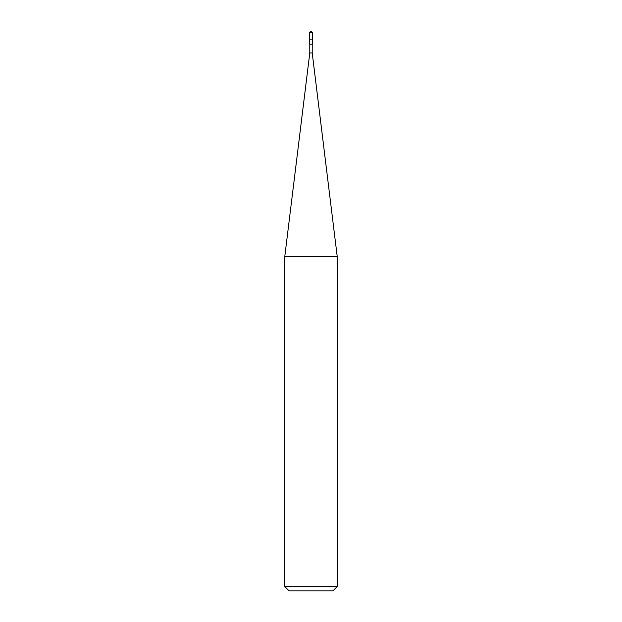 <?xml version="1.0" encoding="UTF-8"?>
<svg xmlns="http://www.w3.org/2000/svg" width="622" height="622" viewBox="0 0 622 622"><rect width="100%" height="100%" fill="white"/><g stroke="black" fill="none" stroke-linecap="round" stroke-linejoin="round"><path stroke-width="0.93" d="M309.686 39.847L312.314 39.847L312.314 32.414L311 31.1L309.686 32.414L309.686 39.847L309.686 32.414L311 31.1L312.314 32.414L309.686 32.414L312.314 32.414L312.314 39.847L309.686 39.847L309.686 44.224L309.686 39.847L312.314 39.847L309.686 39.847M289.137 590.9L332.863 590.9L337.241 586.53L337.241 256.707L312.221 52.963L312.221 44.224L312.221 52.963L309.779 52.963L284.759 256.707L284.759 586.53L289.137 590.9L284.759 586.53L284.759 256.707L309.779 52.963L309.779 44.224L309.779 52.963L312.221 52.963L337.241 256.707L284.759 256.707L337.241 256.707L337.241 586.53L284.759 586.53L337.241 586.53L332.863 590.9L289.137 590.9M312.314 44.224L312.314 39.847L312.314 44.224L309.686 44.224L312.314 44.224"/></g></svg>
